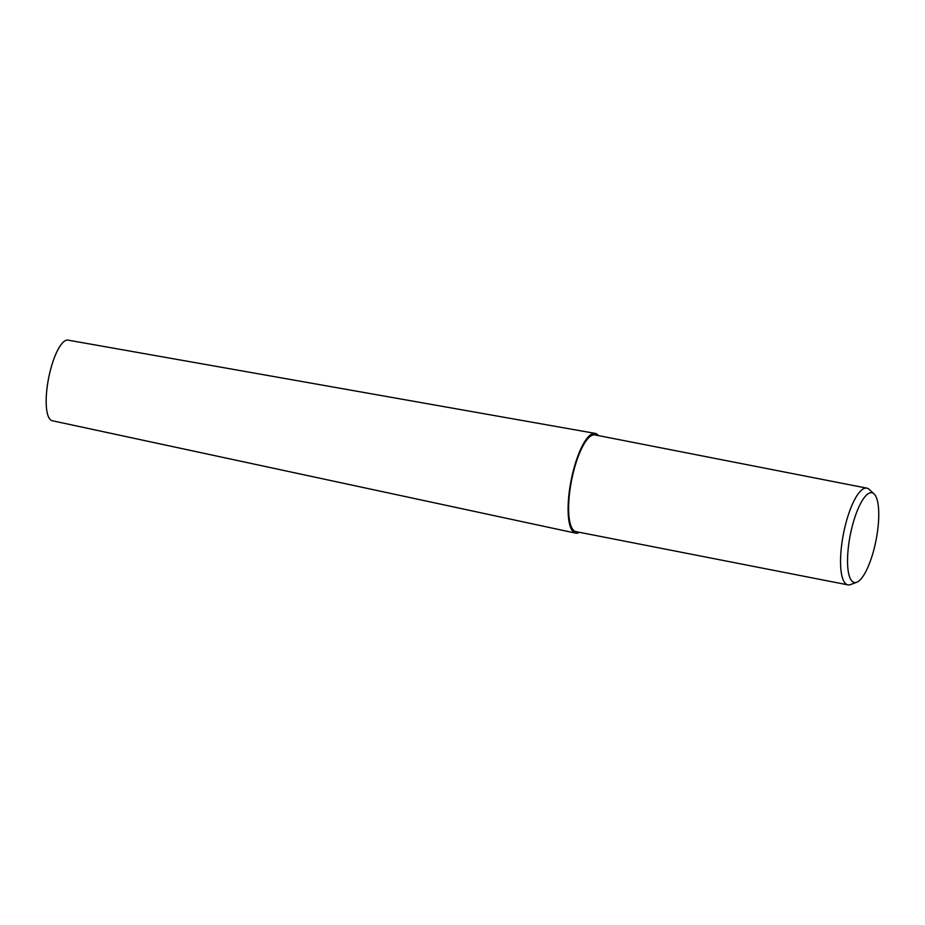 <?xml version="1.0" encoding="UTF-8"?>
<svg xmlns="http://www.w3.org/2000/svg" width="925" height="925" viewBox="0 0 925 925"><rect width="100%" height="100%" fill="white"/><g stroke="black" fill="none" stroke-linecap="round" stroke-linejoin="round"><path stroke-width="1.39" d="M598.382 435.583A50.794 14.592 -78.9 0 0 572.91 472.363A50.794 14.592 -78.9 0 0 579.443 532.314A50.817 14.603 -78.9 0 1 575.604 533.135A50.817 14.603 -78.9 0 1 572.899 472.363A50.817 14.603 -78.9 0 1 595.133 433.386A50.817 14.603 -78.9 0 1 598.417 435.594M575.604 533.135L52.239 420.736A41.07 11.805 -78.9 0 1 50.054 371.63A41.07 11.805 -78.9 0 1 68.022 340.134L595.133 433.386M856.735 582.264L850.445 584.612A49.279 14.164 -78.9 0 1 847.89 584.866A49.279 14.164 -78.9 0 1 845.196 525.92A49.279 14.164 -78.9 0 1 866.829 488.134A49.279 14.164 -78.9 0 1 869.095 489.337L874.032 493.881A45.73 13.135 -78.9 0 1 874.437 547.461A45.73 13.135 -78.9 0 1 856.735 582.264A45.73 13.135 -78.9 0 1 851.867 527.817A45.73 13.135 -78.9 0 1 874.032 493.881M847.89 584.866L575.974 531.632A49.279 14.164 -78.9 0 1 573.28 472.687A49.279 14.164 -78.9 0 1 594.914 434.912L866.829 488.134"/></g></svg>
